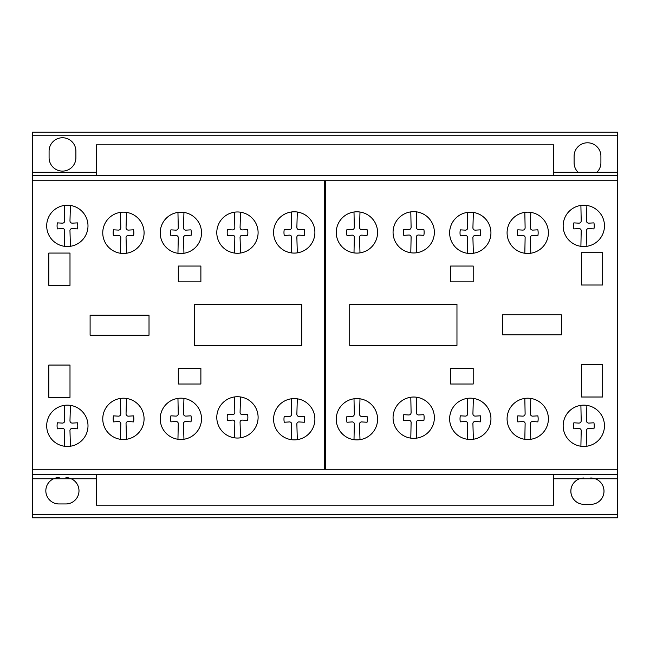<?xml version="1.0" encoding="UTF-8"?>
<svg xmlns="http://www.w3.org/2000/svg" width="650" height="650" viewBox="0 0 650 650"><rect width="100%" height="100%" fill="white"/><g stroke="black" fill="none" stroke-linecap="round" stroke-linejoin="round"><path stroke-width="0.97" d="M553.678 474.549L553.678 505.18L96.322 505.18L96.322 474.549M553.678 175.451L553.678 144.82L96.322 144.82L96.322 175.451M64.431 405.356A20.646 20.646 0 0 1 80.876 441.399A20.646 20.646 0 0 1 48.002 418.576A20.646 20.646 0 0 1 64.431 405.356L64.724 420.68A2.308 2.308 0 0 1 62.327 423.085L57.387 422.793A14.974 14.974 0 0 0 57.387 428.829L62.327 428.512A2.121 2.121 0 0 1 64.724 430.934L64.431 446.241A20.646 20.646 0 0 0 70.419 446.217L69.972 430.934A2.113 2.113 0 0 1 72.369 428.512L77.464 428.829A14.974 14.974 0 0 0 77.464 422.793L72.369 423.085A2.291 2.291 0 0 1 69.972 420.712L70.419 405.381M120.51 398.426A20.646 20.646 0 0 1 136.955 434.46A20.646 20.646 0 0 1 104.073 411.645A20.646 20.646 0 0 1 120.51 398.426L120.803 413.749A2.308 2.308 0 0 1 118.397 416.154L113.466 415.862A14.974 14.974 0 0 0 113.466 421.891L118.397 421.582A2.121 2.121 0 0 1 120.803 423.995L120.51 439.302A20.646 20.646 0 0 0 126.498 439.278L126.051 423.995A2.113 2.113 0 0 1 128.448 421.582L133.543 421.891A14.974 14.974 0 0 0 133.543 415.862L128.448 416.154A2.291 2.291 0 0 1 126.051 413.782L126.498 398.442M177.954 398.385A20.646 20.646 0 0 1 194.399 434.419A20.646 20.646 0 0 1 161.525 411.604A20.646 20.646 0 0 1 177.954 398.385L178.254 413.709A2.308 2.308 0 0 1 175.849 416.114L170.909 415.821A14.974 14.974 0 0 0 170.909 421.85L175.849 421.541A2.121 2.121 0 0 1 178.254 423.954L177.954 439.262A20.646 20.646 0 0 0 183.942 439.238L183.495 423.954A2.113 2.113 0 0 1 185.892 421.541L190.986 421.85A14.974 14.974 0 0 0 190.986 415.813L185.892 416.114A2.291 2.291 0 0 1 183.495 413.741L183.942 398.401M234.536 396.939A20.646 20.646 0 0 1 250.981 432.981A20.646 20.646 0 0 1 218.099 410.166A20.646 20.646 0 0 1 234.536 396.939L234.829 412.271A2.308 2.308 0 0 1 232.424 414.676L227.492 414.383A14.974 14.974 0 0 0 227.492 420.412L232.424 420.103A2.121 2.121 0 0 1 234.829 422.516L234.536 437.824A20.646 20.646 0 0 0 240.516 437.799L240.078 422.516A2.113 2.113 0 0 1 242.474 420.103L247.561 420.412A14.974 14.974 0 0 0 247.561 414.375L242.474 414.676A2.291 2.291 0 0 1 240.078 412.303L240.516 396.963M291.322 398.791A20.646 20.646 0 0 1 307.767 434.826A20.646 20.646 0 0 1 274.893 412.011A20.646 20.646 0 0 1 291.322 398.791L291.623 414.115A2.308 2.308 0 0 1 289.217 416.52L284.277 416.227A14.974 14.974 0 0 0 284.277 422.256L289.217 421.948A2.121 2.121 0 0 1 291.623 424.369L291.322 439.668A20.646 20.646 0 0 0 297.31 439.652L296.871 424.369A2.113 2.113 0 0 1 299.26 421.948L304.354 422.256A14.974 14.974 0 0 0 304.354 416.227L299.26 416.52A2.291 2.291 0 0 1 296.863 414.148L297.31 398.816M354.006 398.783A20.646 20.646 0 0 1 370.451 434.826A20.646 20.646 0 0 1 337.569 412.002A20.646 20.646 0 0 1 354.006 398.783L354.299 414.107A2.308 2.308 0 0 1 351.894 416.512L346.962 416.219A14.974 14.974 0 0 0 346.962 422.256L351.894 421.939A2.121 2.121 0 0 1 354.299 424.361L354.006 439.668A20.646 20.646 0 0 0 359.986 439.644L359.548 424.361A2.113 2.113 0 0 1 361.944 421.939L367.039 422.256A14.974 14.974 0 0 0 367.039 416.219L361.944 416.512A2.291 2.291 0 0 1 359.548 414.148L359.986 398.808M410.8 397.239A20.646 20.646 0 0 1 427.245 433.282A20.646 20.646 0 0 1 394.371 410.459A20.646 20.646 0 0 1 410.8 397.239L411.101 412.563A2.308 2.308 0 0 1 408.696 414.968L403.756 414.676A14.974 14.974 0 0 0 403.756 420.712L408.696 420.396A2.121 2.121 0 0 1 411.101 422.817L410.8 438.124A20.646 20.646 0 0 0 416.788 438.1L416.341 422.817A2.113 2.113 0 0 1 418.738 420.396L423.832 420.712A14.974 14.974 0 0 0 423.832 414.676L418.738 414.968A2.291 2.291 0 0 1 416.341 412.596L416.788 397.264M467.374 398.377A20.646 20.646 0 0 1 483.819 434.419A20.646 20.646 0 0 1 450.946 411.596A20.646 20.646 0 0 1 467.374 398.377L467.675 413.701A2.308 2.308 0 0 1 465.27 416.106L460.33 415.813A14.974 14.974 0 0 0 460.33 421.85L465.27 421.533A2.121 2.121 0 0 1 467.675 423.954L467.374 439.262A20.646 20.646 0 0 0 473.363 439.238L472.916 423.954A2.113 2.113 0 0 1 475.312 421.533L480.407 421.85A14.974 14.974 0 0 0 480.407 415.813L475.312 416.106A2.291 2.291 0 0 1 472.916 413.733L473.363 398.401M524.818 398.418A20.646 20.646 0 0 1 541.263 434.46A20.646 20.646 0 0 1 508.389 411.637A20.646 20.646 0 0 1 524.818 398.418L525.119 413.741A2.308 2.308 0 0 1 522.714 416.146L517.774 415.854A14.974 14.974 0 0 0 517.774 421.891L522.714 421.574A2.121 2.121 0 0 1 525.119 423.995L524.818 439.302A20.646 20.646 0 0 0 530.806 439.278L530.359 423.995A2.113 2.113 0 0 1 532.756 421.574L537.851 421.891A14.974 14.974 0 0 0 537.851 415.854L532.756 416.146A2.291 2.291 0 0 1 530.359 413.774L530.806 398.442M580.897 405.356A20.646 20.646 0 0 1 597.342 441.391A20.646 20.646 0 0 1 564.468 418.576A20.646 20.646 0 0 1 580.897 405.356L581.197 420.68A2.308 2.308 0 0 1 578.793 423.085L573.852 422.793A14.974 14.974 0 0 0 573.852 428.821L578.793 428.512A2.121 2.121 0 0 1 581.197 430.934L580.897 446.233A20.646 20.646 0 0 0 586.885 446.217L586.438 430.934A2.113 2.113 0 0 1 588.835 428.512L593.929 428.821A14.974 14.974 0 0 0 593.929 422.793L588.835 423.085A2.291 2.291 0 0 1 586.438 420.712L586.885 405.381M580.897 205.433A20.646 20.646 0 0 1 597.342 241.475A20.646 20.646 0 0 1 564.468 218.652A20.646 20.646 0 0 1 580.897 205.433L581.197 220.756A2.308 2.308 0 0 1 578.793 223.161L573.852 222.869A14.974 14.974 0 0 0 573.852 228.906L578.793 228.589A2.121 2.121 0 0 1 581.197 231.01L580.897 246.318A20.646 20.646 0 0 0 586.885 246.293L586.438 231.01A2.113 2.113 0 0 1 588.835 228.589L593.929 228.906A14.974 14.974 0 0 0 593.929 222.869L588.835 223.161A2.291 2.291 0 0 1 586.438 220.789L586.885 205.457M524.818 212.371A20.646 20.646 0 0 1 541.263 248.406A20.646 20.646 0 0 1 508.389 225.591A20.646 20.646 0 0 1 524.818 212.371L525.119 227.695A2.308 2.308 0 0 1 522.714 230.1L517.774 229.807A14.974 14.974 0 0 0 517.774 235.836L522.714 235.528A2.121 2.121 0 0 1 525.119 237.949L524.818 253.256A20.646 20.646 0 0 0 530.806 253.232L530.359 237.949A2.113 2.113 0 0 1 532.756 235.528L537.851 235.836A14.974 14.974 0 0 0 537.851 229.807L532.756 230.1A2.291 2.291 0 0 1 530.359 227.727L530.806 212.396M467.374 212.412A20.646 20.646 0 0 1 483.819 248.446A20.646 20.646 0 0 1 450.946 225.631A20.646 20.646 0 0 1 467.374 212.412L467.675 227.736A2.308 2.308 0 0 1 465.27 230.141L460.33 229.848A14.974 14.974 0 0 0 460.33 235.877L465.27 235.568A2.121 2.121 0 0 1 467.675 237.989L467.374 253.297A20.646 20.646 0 0 0 473.363 253.273L472.916 237.989A2.113 2.113 0 0 1 475.312 235.568L480.407 235.877A14.974 14.974 0 0 0 480.407 229.848L475.312 230.141A2.291 2.291 0 0 1 472.916 227.768L473.363 212.436M410.8 211.876A20.646 20.646 0 0 1 427.245 247.91A20.646 20.646 0 0 1 394.371 225.095A20.646 20.646 0 0 1 410.8 211.876L411.101 227.199A2.308 2.308 0 0 1 408.696 229.604L403.756 229.312A14.974 14.974 0 0 0 403.756 235.349L408.696 235.032A2.121 2.121 0 0 1 411.101 237.453L410.8 252.761A20.646 20.646 0 0 0 416.788 252.736L416.341 237.453A2.113 2.113 0 0 1 418.738 235.032L423.832 235.349A14.974 14.974 0 0 0 423.832 229.312L418.738 229.604A2.291 2.291 0 0 1 416.341 227.232L416.788 211.9M354.006 212.006A20.646 20.646 0 0 1 370.451 248.04A20.646 20.646 0 0 1 337.569 225.225A20.646 20.646 0 0 1 354.006 212.006L354.299 227.329A2.308 2.308 0 0 1 351.894 229.734L346.962 229.442A14.974 14.974 0 0 0 346.962 235.471L351.894 235.162A2.121 2.121 0 0 1 354.299 237.583L354.006 252.882A20.646 20.646 0 0 0 359.986 252.866L359.548 237.583A2.113 2.113 0 0 1 361.944 235.162L367.039 235.471A14.974 14.974 0 0 0 367.039 229.442L361.944 229.734A2.291 2.291 0 0 1 359.548 227.362L359.986 212.03M291.322 211.998A20.646 20.646 0 0 1 307.767 248.04A20.646 20.646 0 0 1 274.893 225.217A20.646 20.646 0 0 1 291.322 211.998L291.623 227.321A2.308 2.308 0 0 1 289.217 229.726L284.277 229.434A14.974 14.974 0 0 0 284.277 235.471L289.217 235.154A2.121 2.121 0 0 1 291.623 237.575L291.322 252.882A20.646 20.646 0 0 0 297.31 252.858L296.871 237.575A2.113 2.113 0 0 1 299.26 235.154L304.354 235.471A14.974 14.974 0 0 0 304.354 229.434L299.26 229.726A2.291 2.291 0 0 1 296.863 227.354L297.31 212.022M234.536 212.176A20.646 20.646 0 0 1 250.981 248.211A20.646 20.646 0 0 1 218.099 225.396A20.646 20.646 0 0 1 234.536 212.176L234.829 227.5A2.308 2.308 0 0 1 232.424 229.905L227.492 229.613A14.974 14.974 0 0 0 227.492 235.641L232.424 235.332A2.121 2.121 0 0 1 234.829 237.754L234.536 253.053A20.646 20.646 0 0 0 240.516 253.037L240.078 237.754A2.113 2.113 0 0 1 242.474 235.332L247.561 235.641A14.974 14.974 0 0 0 247.561 229.613L242.474 229.905A2.291 2.291 0 0 1 240.078 227.533L240.516 212.201M177.954 212.404A20.646 20.646 0 0 1 194.399 248.446A20.646 20.646 0 0 1 161.525 225.623A20.646 20.646 0 0 1 177.954 212.404L178.254 227.736A2.308 2.308 0 0 1 175.849 230.141L170.909 229.848A14.974 14.974 0 0 0 170.909 235.877L175.849 235.568A2.121 2.121 0 0 1 178.254 237.981L177.954 253.289A20.646 20.646 0 0 0 183.942 253.264L183.495 237.981A2.113 2.113 0 0 1 185.892 235.568L190.986 235.877A14.974 14.974 0 0 0 190.986 229.84L185.892 230.141A2.291 2.291 0 0 1 183.495 227.768L183.942 212.428M120.51 212.363A20.646 20.646 0 0 1 136.955 248.406A20.646 20.646 0 0 1 104.073 225.582A20.646 20.646 0 0 1 120.51 212.363L120.803 227.695A2.308 2.308 0 0 1 118.397 230.1L113.466 229.799A14.974 14.974 0 0 0 113.466 235.836L118.397 235.528A2.121 2.121 0 0 1 120.803 237.941L120.51 253.248A20.646 20.646 0 0 0 126.498 253.224L126.051 237.941A2.113 2.113 0 0 1 128.448 235.528L133.543 235.836A14.974 14.974 0 0 0 133.543 229.799L128.448 230.1A2.291 2.291 0 0 1 126.051 227.727L126.498 212.387M64.431 205.433A20.646 20.646 0 0 1 80.876 241.467A20.646 20.646 0 0 1 48.002 218.652A20.646 20.646 0 0 1 64.431 205.433L64.724 220.756A2.308 2.308 0 0 1 62.327 223.161L57.387 222.869A14.974 14.974 0 0 0 57.387 228.898L62.327 228.589A2.121 2.121 0 0 1 64.724 231.01L64.431 246.318A20.646 20.646 0 0 0 70.419 246.293L69.972 231.01A2.113 2.113 0 0 1 72.369 228.589L77.464 228.898A14.974 14.974 0 0 0 77.464 222.869L72.369 223.161A2.291 2.291 0 0 1 69.972 220.789L70.419 205.457M578.086 172.282L596.919 172.282L578.086 172.282A13.406 13.406 0 0 1 574.096 162.801L574.096 156.13A13.406 13.406 0 0 1 587.503 142.789A13.406 13.406 0 0 1 600.909 156.13L600.909 162.801A13.406 13.406 0 0 1 596.919 172.282A13.406 13.406 0 0 0 600.909 162.801L600.909 156.13A13.406 13.406 0 0 0 587.503 142.789A13.406 13.406 0 0 0 574.096 156.13L574.096 162.801A13.406 13.406 0 0 0 578.086 172.282L553.678 172.282M96.322 478.766L71.207 478.766A13.171 13.171 0 0 1 65.942 503.953L59.239 503.953A13.171 13.171 0 0 1 53.617 478.766L32.5 478.766L32.5 517.782L617.5 517.782L617.5 172.282L596.919 172.282M617.5 172.282L617.5 135.736L32.5 135.736L32.5 478.766M96.322 172.282L32.5 172.282M617.5 135.736L617.5 132.218L32.5 132.218L32.5 135.736M581.506 397.012L581.506 364.715L602.672 364.715L602.672 397.012L581.506 397.012M450.621 368.233L473.2 368.233L473.2 384.02L450.621 384.02L450.621 368.233M502.483 334.872L502.483 314.852L561.397 314.852L561.397 334.872L502.483 334.872M581.506 285.009L581.506 252.704L602.672 252.704L602.672 285.009L581.506 285.009M450.621 281.856L450.621 266.045L473.2 266.045L473.2 281.856L450.621 281.856M349.724 345.394L349.724 304.306L456.966 304.306L456.966 345.394L349.724 345.394M194.529 345.751L194.529 304.671L301.779 304.671L301.779 345.751L194.529 345.751M178.303 368.233L200.882 368.233L200.882 384.02L178.303 384.02L178.303 368.233M48.823 397.377L48.823 365.064L69.997 365.064L69.997 397.377L48.823 397.377M90.106 315.209L149.021 315.209L149.021 335.221L90.106 335.221L90.106 315.209M178.303 281.856L178.303 266.053L200.882 266.053L200.882 281.856L178.303 281.856M48.823 285.366L48.823 253.069L69.997 253.069L69.997 285.366L48.823 285.366M617.5 478.766L595.254 478.766A13.171 13.171 0 0 1 590.606 504.335L583.895 504.335A13.171 13.171 0 0 1 579.605 478.766L553.678 478.766M595.254 478.766L579.605 478.766M617.5 514.532L32.5 514.532M71.207 478.766L53.617 478.766M617.5 194.586L617.5 180.716L32.5 180.716L32.5 194.586M617.5 469.284L32.5 469.284M617.5 474.549L32.5 474.549M617.5 175.451L32.5 175.451M325.674 469.284L325.674 180.716M324.317 469.284L324.317 180.716M49.083 157.763A13.406 13.406 0 0 0 62.489 171.104A13.406 13.406 0 0 0 75.896 157.763L75.896 151.084A13.406 13.406 0 0 0 62.489 137.751A13.406 13.406 0 0 0 49.083 151.093L49.083 157.763M583.895 478.002A13.171 13.171 0 0 0 570.846 491.173A13.171 13.171 0 0 0 583.895 504.335L590.606 504.335A13.171 13.171 0 0 0 604.004 491.173A13.171 13.171 0 0 0 590.606 478.002M59.239 477.612A13.171 13.171 0 0 0 45.833 490.782A13.171 13.171 0 0 0 59.239 503.953L65.942 503.953A13.171 13.171 0 0 0 78.999 490.782A13.171 13.171 0 0 0 65.942 477.612M617.5 517.782L32.5 517.782M617.5 132.218L32.5 132.218"/></g></svg>
